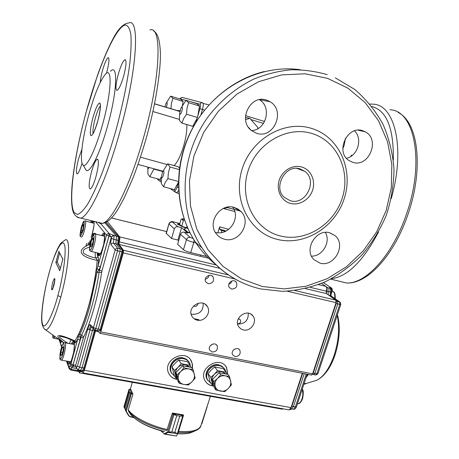 <?xml version="1.0" encoding="UTF-8"?>
<svg xmlns="http://www.w3.org/2000/svg" width="459" height="459" viewBox="0 0 459 459"><rect width="100%" height="100%" fill="white"/><g stroke="black" fill="none" stroke-linecap="round" stroke-linejoin="round"><path stroke-width="0.69" d="M191.914 236.362L192.16 236.792M179.664 224.072L177.392 224.026L177.558 224.313L180.674 225.753M184.191 232.179L190.198 237.378C188.408 237.125 187.163 237.871 186.463 239.604L180.548 234.342C181.225 232.65 182.441 231.933 184.191 232.179L187.909 233.109L181.546 227.67L177.92 226.757C176.216 226.511 175.04 227.211 174.374 228.857L171.551 238.485L177.903 240.04L178.66 240.74M180.548 234.342L177.627 244.24L183.457 249.759C184.73 250.717 187.157 251.664 190.743 252.593L206.894 256.483M181.546 227.67L177.903 240.04M189.665 232.139L188.138 232.403L184.197 229.052L186.561 227.653L186.962 226.304M221.72 232.518L221.244 230.332L219.689 229.19L219.654 226.838L217.876 232.724M190.043 232.879L188.138 232.403M171.551 238.485L166.175 233.241L168.918 223.866L166.324 233.533M208.891 104.939L203.096 103.407M350.94 156.364L351.428 155.159L352.265 155.412M342.798 148.791L344.175 145.285L345.466 138.234M352.667 162.285L349.253 160.684C334.863 152.29 347.245 124.877 362.868 130.775L365.232 131.802C380.654 139.473 368.766 168.04 352.667 162.285M320.026 263.127L313.916 259.593C303.388 249.857 316.125 228.352 329.832 232.822L335.127 235.696C346.562 245.031 334.152 267.459 320.026 263.127M224.445 239.196C221.037 238.307 218.277 236.448 216.166 233.614C207.003 222.368 220.274 202.924 234.107 207.388L238.089 209.109L241.382 211.915C251.825 222.781 238.869 243.58 224.445 239.196M256.61 133.276L251.624 130.666C237.36 120.574 250.379 93.992 266.673 100.142L270.167 101.783C286.02 110.906 273.662 139.358 256.61 133.276M277.075 239.317C249.771 232.69 232.547 200.193 241.962 169.652C250.964 138.997 284.523 119.57 311.862 128.497C339.35 136.971 353.769 169.968 344.198 198.649C335.013 227.457 304.265 246.385 277.075 239.317M312.269 133.609C337.617 141.355 351.003 171.792 342.162 198.334C333.682 224.985 305.206 242.484 280.122 235.903C254.923 229.729 239.15 199.717 247.86 171.597C256.185 143.369 287.053 125.45 312.269 133.609M259.433 99.689C272.181 107.177 266.145 130.247 251.498 130.563M232.593 207.066C241.245 218.025 228.714 236.379 215.386 232.317M325.328 232.42C331.14 241.738 322.516 256.506 311.518 256.139M354.486 130.872C362.937 138.612 357.825 155.98 346.522 158.292M179.836 111.474L176.669 110.435L180.031 110.665M137.993 164.425L162.968 171.247M140.448 157.185L167.059 164.546M179.83 111.497L154.522 103.872M176.669 110.435L154.545 103.763M179.446 119.42L152.916 111.52M100.251 82.431C100.412 79.482 101.112 75.672 102.357 70.996C104.572 63.233 106.499 58.792 108.14 57.679C109.535 58.213 109.099 62.986 106.832 71.994L106.454 73.337M123.746 75.769C121.228 84.37 119.001 89.264 117.056 90.446C115.284 89.838 115.657 84.531 118.192 74.53C120.671 65.958 122.914 61.036 124.911 59.762C126.69 60.307 126.3 65.643 123.746 75.769M96.023 176.422C93.877 183.841 91.966 188.035 90.303 189.016C88.449 188.207 88.845 182.475 91.502 171.821C93.625 164.414 95.541 160.191 97.251 159.141C99.11 159.87 98.696 165.63 96.023 176.422M82.029 163.14C80.141 169.566 78.541 173.163 77.221 173.944C75.781 173.198 76.228 168.109 78.581 158.676L81.886 149.353M186.756 124.532C187.129 130.144 186.107 137.252 183.686 145.859C180.697 155.693 177.484 162.268 174.059 165.59M110.458 71.317C118.198 62.694 117.286 91.352 107.745 125.393C100.165 153.295 89.872 173.858 86.154 170.232L84.875 168.034M88.644 115.341C94.543 94.187 100.177 80.428 105.541 74.077C112.495 66.274 111.445 92.62 102.753 123.752C95.845 149.278 86.527 168.292 83.177 165.114C79.35 162.79 82.138 139.048 88.644 115.341M250.763 129.926L248.485 127.321M245.559 119.575L249.857 118.342L257.918 127.562L257.631 128.755M245.422 117.447L249.857 118.342M223.55 208.34L224.078 208.684L223.631 208.306M228.611 206.963L224.078 208.684M166.353 107.326L167.059 104.813C167.374 102.328 167.03 101.858 166.02 103.39L164.861 106.872M166.324 102.896L170.656 96.138L172.9 98.324L171.385 103.516L170.955 108.714M170.656 96.138L180.771 99.242L183.13 101.456L172.9 98.324M183.13 101.456L182.338 105.914M182.252 109.638C182.567 106.849 182.125 106.402 180.926 108.29L179.612 113.419C180.198 115.198 181.081 113.935 182.252 109.638M181.305 107.653L185.987 100.286L188.597 102.69L187.002 108.272L186.561 114.222L183.663 118.514L181.936 123.104L179.429 120.453L179.492 117.911M185.987 100.286L196.768 103.596L199.51 106.035L197.519 117.521L192.809 126.328L181.936 123.104M197.519 117.521L186.561 114.222M199.51 106.035L188.597 102.69M163.817 173.594C164.15 170.65 163.725 170.117 162.543 171.999L161.344 177.111C161.918 178.803 162.744 177.633 163.817 173.594M162.87 171.414L167.655 163.817L169.996 167.03L168.39 172.664L167.931 178.626L165.154 182.556L163.547 186.756L161.327 183.537L161.333 181.644M178.425 182.326L174.374 189.642L163.547 186.756M178.442 181.471L167.931 178.626M179.297 169.595L169.996 167.03M179.48 168.212L178.396 166.789L167.655 163.817M147.855 167.122L147.838 167.931C147.987 169.032 148.418 168.878 149.129 167.472M161.338 176.927L159.979 179.498L149.823 176.761L147.924 174.024L147.907 172.934M162.784 171.551L153.776 169.096L149.823 176.761M153.776 168.74L153.776 169.096M92.46 233.006L92.575 232.564C93.843 227.561 94.325 223.82 94.015 221.347M97.543 252.926C98.18 258.222 100.005 256.288 103.011 247.12L103.137 246.644C105.891 236.695 104.795 229.081 101.686 235.553M67.898 361.319C68.477 366.316 70.055 364.807 72.637 356.792L72.763 356.327C75.609 346.052 74.616 336.958 71.547 343.975M95.575 221.726L106.528 235.146L107.32 233.981L108.663 233.533L109.133 233.591L108.909 236.064L109.173 233.602L113.889 235.381L111.371 237.005L108.984 236.081L99.534 270.139L101.892 271.108L111.371 237.005M97.291 252.863C97.251 255.273 97.537 256.592 98.157 256.833L98.639 259.805L98.014 265.887L106.528 235.146L108.909 236.064L100.366 266.851L98.834 269.978L97.159 268.647L98.008 265.887M70.663 370.029L71.197 369.329L69.12 367.607L66.83 361.124M69.303 369.042L69.12 367.607L70.881 363.844L73.153 364.939L75.655 365.094L75.873 366.54M61.73 346.688L59.28 339.758L59.4 340.968M59.274 339.792L61.575 347.153M44.454 329.028L45.814 329.975C49.813 328.994 54.805 318.047 60.789 297.134L57.886 295.562C63.767 274.826 66.962 246.902 64.048 243.947C61.822 238.359 53.841 254.619 48.918 273.788C43.72 292.331 40.237 318.557 42.486 323.825C44.03 331.599 52.297 317.049 57.886 295.567M60.789 297.122C69.355 266.266 71.111 234.687 64.713 240.332C61.598 242.341 59.986 243.798 59.865 244.716C58.666 246.735 58.718 246.299 56.21 251.784C53.663 257.889 51.23 265.176 48.906 273.65C44.689 289.761 42.28 303.812 41.683 315.809C40.903 326.819 45.039 330.015 45.814 329.975L63.83 342.936M76.607 368.525L71.851 367.602L72.591 366.242L71.415 365.582L70.864 364.291L77.732 339.109L75.769 342.425C75.201 343.257 74.8 343.154 74.57 342.116L74.289 341.192M52.808 288.751L54.845 279.852M95.174 330.641L92.443 330.44L82.046 367.67L80.514 370.356M82.396 370.654L83.922 367.969L79.654 367.206L78.133 369.891M91.404 327.055L90.044 329.935L92.443 330.44L93.085 328.598M84.783 367.779L83.922 367.969L94.577 329.941M100.699 223.522L109.173 233.602C109.678 235.306 110.424 236.391 111.411 236.861L111.491 238.433C110.694 241.56 110.527 243.62 110.992 244.613L111.577 243.649L112.587 243.115L115.897 243.66L116.19 239.896L118.061 240.338L117.774 244.136L115.897 243.66L120.195 248.841L120.006 251.446L98.249 329.109L97.394 330.572M93.659 221.261L92.598 222.73M98.76 253.207L99.396 255.525M104.405 234.079L102.896 235.84M61.5 341.261L61.735 341.731M69.102 361.543L69.728 363.775M74.128 342.408L72.746 344.204M64.03 342.827C55.074 336.005 53.72 331.518 74.955 340.882C79.55 333.607 84.106 321.977 88.627 305.998C93.051 289.761 95.914 274.557 97.216 260.385C79.373 256.759 75.833 249.742 89.93 244.372M93.458 234.515L91.961 234.778M77.726 339.109L78.787 334.232L81.679 335.047C88.547 320.95 95.931 294.46 99.029 272.526L99.534 270.139L98.834 269.978L97.119 272.101L89.861 306.348C86.653 317.8 83.297 327.238 79.786 334.657L80.285 336.854L80.027 340.171L77.732 339.109M104.904 222.793L116.483 236.156L113.889 235.381M76.969 371.239L77.8 369.776M75.953 366.752L72.642 366.253L81.679 335.047L83.641 337.078C90.79 322.516 98.467 295.034 101.64 272.302L101.892 271.108M80.027 340.171L72.591 366.242L73.675 365.048L73.549 366.402M87.801 328.925L77.439 366.144L79.654 367.206L90.044 329.935L87.801 328.925C88.725 325.81 89.534 324.398 90.228 324.702L90.417 326.148L91.278 326.94M94.824 330.021L93.63 329.103L93.435 327.628L90.228 324.702M122.76 251.922L117.521 250.884L115.146 249.954L93.475 327.554L95.788 328.592L94.938 330.055M110.992 244.613L115.152 249.822L115.938 248.675L117.257 248.233L122.105 249.323L122.777 249.885M92.351 234.629L93.154 233.585L94.187 233.298L95.363 233.488L96.401 234.291M73.388 340.773L71.306 343.929M98.014 265.887L100.366 266.851M74.57 342.116L74.266 341.18L74.955 340.882L75.764 342.425M98.633 259.8L97.216 260.385L96.16 258.107L98.157 256.833M78.787 334.232C85.581 320.152 92.902 293.829 96.029 271.969L97.159 268.647M93.16 233.585L92.391 234.618M64.025 337.049L60.651 336.338L66.555 337.91L73.951 341.031M99.316 330.916L100.171 329.453L95.788 328.592L117.521 250.884L117.716 248.279L113.488 243.115L113.792 239.317L116.19 239.896L116.483 236.156L118.342 236.637L105.88 222.38M78.277 336.814L80.985 336.998L83.291 338.054L83.641 337.078M89.557 247.298C84.1 248.497 82.207 250.534 83.871 253.414C87.084 255.56 91.18 257.126 96.16 258.107C95.346 257.671 95.042 255.766 95.265 252.398M64.065 337.061L60.645 336.338C56.893 336.344 63.841 340.641 67.955 343.292M59.205 252.094L62.849 259.151M62.923 258.887L59.716 270.73L55.872 262.496L57.22 261.997L59.653 252.972M59.716 270.73L59.825 270.334M60.307 268.504L57.22 261.997M213.664 384.837L212.919 381.71M213.756 378.136L217.893 373.965M220.98 373.052L225.208 373.861M215.942 390.052L214.405 387.935L212.397 379.513L219.138 372.702L227.83 374.36L229.448 376.391L225.306 375.841C228.129 376.489 229.913 378.176 230.647 380.901C231.187 383.695 230.389 386.237 228.261 388.526C225.994 390.689 223.418 391.556 220.532 391.137C217.704 390.517 215.908 388.842 215.145 386.111C214.588 383.311 215.38 380.752 217.532 378.44L213.928 381.59L215.942 390.052L224.68 391.642L228.261 388.526L231.405 384.837L229.448 376.391M225.306 375.841C222.414 375.399 219.821 376.265 217.532 378.44L220.71 374.733L225.306 375.841M219.138 372.702L220.71 374.733M212.397 379.513L213.928 381.59M337.193 315.362C339.746 327.313 338.759 340.532 334.232 355.025C329.671 368.026 323.922 376.414 316.98 380.195L312.809 381.469M308.345 374.452L306.004 377.751M304.076 383.626L306.423 383.42L303.841 384.349M306.216 374.033L295.407 406.949L291.867 406.295L290.874 408.114M304.242 373.643L293.427 406.617L291.58 408.917L291.19 408.843M313.589 374.613L314.834 373.414L337.778 303.898L339.792 304.386L316.859 373.787L317.898 373.724M339.809 301.988L330.491 295.59L339.568 301.902L337.56 301.414L337.778 303.898L335.793 303.439M303.933 384.057L304.782 383.615M330.841 295.154L332.425 290.317L331.364 290.329M323.383 282.635L331.886 288.286L332.425 290.317M291.046 408.814L290.851 409.158L291.901 408.969M328.3 294.89L327.921 287.913L326.142 286.703M331.042 289.377L331.14 287.873L331.341 290.197M340.813 304.415L339.792 304.386L339.568 301.902L340.337 302.378M336.258 301.127L337.56 301.414L336.028 300.347M238.192 319.011L239.919 319.309C241.491 321.862 240.711 323.377 237.596 323.859M207.967 380.586L206.946 379.019C203.245 372.473 211.094 362.926 218.668 364.773L223.682 367.791M171.436 372.794L171.098 372.369M171.735 373.396L170.811 371.761C167.564 365.048 175.453 356.041 182.986 357.859L186.147 359.11L188.534 361.411M243.39 329.935L240.7 328.793L238.686 326.716C232.811 318.374 247.659 307.587 253.098 316.217C257.562 321.971 250.58 331.828 243.39 329.935M237.619 324.008L237.642 324.008C244.882 324.048 248.434 320.434 248.296 313.181M198.076 303.227C197.347 306.124 195.873 307.008 193.658 305.872M192.269 368.393L192.258 363.706L190.577 359.845M169.262 374.36C171.127 377.172 173.812 378.813 177.323 379.289M177.49 379.45C173.238 378.853 170.26 376.69 168.545 372.955C162.325 359.73 185.843 348.06 191.535 361.445L192.528 364.876L192.373 368.543M227.704 374.332L226.499 367.481L225.598 366.139M205.592 381.664C207.462 384.131 210.015 385.537 213.257 385.87M213.957 386.065C209.757 385.784 206.711 383.879 204.812 380.35C197.967 367.889 220.32 354.939 226.62 367.63L227.836 374.366M219.884 268.343L119.024 244.452L123.5 250.275L123.299 252.909L100.802 331.897L99.936 333.309L97.176 330.526M311.368 375.049L312.602 373.844L336.057 302.63L335.839 300.14L326.412 293.576L326.223 291.149C326.848 288.849 326.722 287.259 325.833 286.387L318.494 284.626M197.198 320.158C194.823 319.613 193.055 318.299 191.891 316.222C186.486 307.105 202.488 297.38 207.451 306.721C211.444 312.768 204.37 322.029 197.198 320.158M196.911 319.82L198.931 319.722L194.605 318.804L196.911 319.82M191.093 313.962L192.287 314.317C199.785 314.386 203.423 310.72 203.205 303.313M208.243 283.714L205.844 282.021C202.872 277.712 210.423 272.503 213.114 276.989C214.359 281.206 212.735 283.45 208.243 283.714M205.293 279.192C207.342 278.688 208.581 277.408 209.011 275.348M212.236 352.024L209.74 350.206C207.198 345.902 214.915 341.272 217.164 345.736C218.077 349.66 216.436 351.755 212.236 352.024M210.01 346.097L212.287 344.216M235.06 356.563L232.702 354.905C230.051 350.785 237.498 345.908 239.862 350.211C240.872 354.13 239.271 356.247 235.06 356.563M233.379 350.102L234.21 349.362M231.629 289.067L229.385 287.546C226.304 283.444 233.551 277.97 236.356 282.274C237.716 286.473 236.138 288.74 231.629 289.067M228.817 284.345L230.802 283.054L231.893 280.942M321.484 283.444L325.833 286.387M302.303 373.259L291.058 407.615L289.21 409.916L288.849 409.853M283.174 408.831L282.096 409.147M76.555 368.336L78.311 369.925L80.709 370.39L79.373 372.84L78.661 371.509M98.237 331.599L95.489 331.054L84.358 370.293L83.033 372.938L81.92 370.579M95.489 331.054L95.782 330.233M119.024 244.452L119.237 241.887L216.16 264.958M107.349 221.542L119.627 236.867C120.017 237.682 119.885 239.351 119.231 241.887M82.144 371.193L80.48 370.895M310.29 287.357L326.223 291.149M184.598 366.133L186.876 366.236L188.965 366.959M177.099 377.918L176.399 375.146M177.272 371.165L181.299 367.108M179.28 383.368L183.99 384.481C181.064 383.844 179.194 382.129 178.373 379.346L179.28 383.368L177.943 381.257L175.774 372.674L179.205 369.214L182.642 365.76L191.621 367.464L193.044 369.489L188.724 368.916C191.644 369.575 193.503 371.302 194.295 374.079C194.88 376.925 194.088 379.513 191.919 381.842L195.155 378.096L193.044 369.489M180.743 371.538C183.078 369.329 185.74 368.457 188.724 368.916L184.013 367.779L180.743 371.538L177.105 374.739L178.373 379.346C177.771 376.489 178.557 373.884 180.743 371.538M183.99 384.481C186.968 384.912 189.613 384.034 191.919 381.842L188.305 385.015L183.99 384.481M182.642 365.76L184.013 367.779M175.774 372.674L177.105 374.739M225.926 371.956L225.088 369.736C223.837 367.556 221.927 366.196 219.362 365.651C211.771 363.803 203.899 373.374 207.606 379.937L211.22 383.546M224.026 368.244L221.76 366.093L218.782 364.916C211.209 363.075 203.354 372.622 207.055 379.174L208.019 380.666M190.657 367.12L189.814 363.436C188.546 360.923 186.474 359.351 183.594 358.731C176.038 356.913 168.132 365.943 171.385 372.674L175.097 376.764M188.833 361.858C187.507 359.816 185.591 358.531 183.084 358.003C175.55 356.184 167.655 365.198 170.909 371.916L171.781 373.477M226.023 374.016L222.058 371.71C219.201 371.268 216.637 372.117 214.376 374.263C212.253 376.546 211.473 379.071 212.024 381.848L213.676 384.889M208.07 373.655L210.061 381.945L212.821 385.749L210.819 377.378L214.376 374.263L217.514 370.608L214.697 366.965L211.18 370.04L208.07 373.655L210.819 377.378M214.697 366.965L223.258 368.611L226.167 372.26L217.514 370.608M226.167 372.26L226.7 374.142M214.577 386.22L212.821 385.749M189.997 367.16L185.884 364.796C182.934 364.343 180.301 365.203 177.994 367.384C175.837 369.702 175.063 372.272 175.665 375.101L177.082 377.849M172.022 366.839L174.168 375.29L176.566 379.082L174.403 370.545L177.994 367.384L181.23 363.671L178.769 360.045L175.218 363.178L172.022 366.839L174.403 370.545M178.769 360.045L187.605 361.749L190.158 365.381L181.23 363.671M190.158 365.381L190.703 367.292M130.74 389.295L132.846 394.051M183.485 414.907L172.469 413.048L172.354 413.427M201.415 424.059L202.155 423.141M207.141 406.358L206.998 406.794M207.244 406.45L201.897 423.628M201.662 423.858L201.386 424.145M128.445 410.788L128.308 409.801L132.944 394.074L130.603 393.334L129.708 392.537L131.526 393.156L129.662 389.266L129.128 389.542L129.128 391.315L124.481 407.133L124.028 407.076M130.815 393.059L125.582 410.386L126.248 411.264L125.571 410.558L125.043 408.395L125.571 410.558M123.947 406.64L124.481 407.127L129.128 391.309L129.145 389.49M129.863 416.606L128.669 415.751L125.961 411.344L128.669 415.751L129.857 416.629L133.867 417.736M131.354 393.627L131.526 393.156L132.823 393.524M125.995 411L123.941 406.674L129.128 389.542M131.578 393.168L126.248 411.264L128.956 415.67L128.669 415.751M128.956 415.67L129.857 416.629L133.913 417.77M130.792 389.33L129.455 389.284M177.822 433.818L183.353 415.831L182.716 416.078L177.398 433.445L177.845 433.789L177.484 433.973L174.81 432.349L177.289 433.6M174.822 432.349L179.767 416.118L182.722 415.728L182.716 416.078L179.785 416.118L174.822 432.349L171.838 431.867L168.092 432.372L167.862 432.051L171.827 431.867L176.778 415.613L173.984 414.609L172.28 413.364L166.927 430.1M177.857 433.652L167.919 432.447L167.862 432.051M182.722 415.728L183.084 415.355L173.536 413.743L176.795 415.619L171.827 431.867M176.463 436.033L163.972 433.841L167.604 432.062L173.077 414.075L173.536 413.743L173.118 414.11M183.359 415.791L183.135 414.867M160.656 430.703L164.649 434.151L176.514 436.044L177.484 433.973M174.076 414.27L168.654 432.217M167.919 432.447L164.947 434.059L164.632 433.68M70.193 361.738L70.99 361.503M74.467 344.916L73.836 344.411L65.092 342.747M60.812 355.702L60.955 352.064L62.183 347.578L63.29 346.694L63.158 350.332L61.913 354.853L60.812 355.702M62.596 352.369L60.955 352.064M63.25 347.779L62.183 347.578M99.884 253.466L100.802 253.202M104.721 236.752L104.021 236.11L95.248 234.015M90.653 247.108L90.67 243.867L91.943 239.208L93.223 237.751L93.223 240.981L91.926 245.68L90.653 247.108M92.322 244.257L90.67 243.867M93.223 239.512L91.943 239.208M94.089 223.355L85.345 220.968M81.094 233.126L81.145 230.177L82.322 225.845L83.463 224.422L83.423 227.366L82.23 231.738L81.094 233.126M82.563 230.516L81.145 230.177M83.44 226.109L82.322 225.845M180.651 225.289L179.572 224.376L181.127 219.109L181.89 219.086L183.302 220.888L181.73 226.207L180.651 225.289M186.52 227.784L181.73 226.207M180.467 225.134L180.307 225.266C180.439 225.885 182.452 226.844 186.354 228.129M184.111 218.834L182.579 218.782C181.936 218.972 182.625 219.505 184.644 220.372M186.561 227.653L188.138 228.966M226.149 231.015L219.689 229.19M219.654 226.838L228.76 229.357M221.244 230.332L225.386 231.382M195.964 242.943L193.778 242.404L194.163 240.16M190.198 237.378L193.21 238.6M190.743 252.593L193.778 242.404C190.192 241.463 187.754 240.527 186.463 239.604L183.457 249.759M179.825 223.527L174.334 222.127C171.827 221.089 170.019 221.668 168.918 223.866M174.518 222.19C172.951 221.817 172.286 221.789 172.527 222.099C170.868 221.852 169.715 222.535 169.073 224.141L174.374 228.857M172.527 222.099L177.92 226.757M393.317 159.887C393.816 128.359 386.673 110.567 371.888 106.511M369.885 104.027L372.915 104.17C394.86 104.331 405.687 148.699 391.217 198.69M337.503 280.788L346.511 282.985C365.611 284.293 392.956 255.02 406.737 213.309C425.011 161.184 414.196 109.942 389.84 109.799M378.537 231.99C363.178 261.062 347.515 276.622 331.541 278.676M227.136 207.548L240.642 211.123M245.502 115.611L264.625 121.509M263.489 123.425L251.021 119.592M262.273 286.485L284.098 288.906L306.05 286.244L327.147 278.722L346.476 266.759L363.207 250.924L376.627 231.915L386.151 210.549L391.32 187.748L391.837 164.5L387.574 141.854L378.612 120.889L365.238 102.678L347.979 88.208L327.6 78.357L305.086 73.784L281.608 74.897L258.457 81.771L236.947 94.118L218.341 111.296L203.721 132.341L193.922 156.026L189.447 180.978L190.456 205.781L196.773 229.064L207.916 249.639L223.16 266.513L241.612 278.946L262.273 286.485M297.162 168.43L304.862 171.385L300.312 168.981C285.659 163.57 272.474 187.633 284.408 197.462L290.191 200.698C305.591 205.81 318.156 180.863 304.862 171.385L300.215 168.975M301.77 167.013C310.772 169.578 315.798 180.358 312.665 189.974C309.664 199.619 299.279 205.896 290.34 203.377C281.361 201.008 276.031 190.278 279.147 180.467C282.13 170.622 292.819 164.293 301.77 167.013M300.157 168.958L296.789 168.407M244.894 283.863C227.4 276.444 213.108 264.453 202.012 247.889C177.937 211.593 179.412 156.536 207.772 117.234C220.171 100.848 235.972 87.767 253.741 79.114C265.864 74.169 278.223 71.07 290.822 69.808C303.365 69.625 315.505 71.248 327.244 74.679M300.347 69.722C261.291 64.145 218.059 85.638 195.534 123.161C172.957 160.673 173.714 209.31 195.505 242.254C201.197 250.872 207.95 258.302 215.764 264.539M178.482 187.501L177.105 186.951L178.425 182.418M173.76 189.481L174.919 190.296C175.596 190.485 176.325 189.366 177.105 186.951M174.919 190.296L175.24 192.12L176.658 192.923L178.62 190.468M157.454 178.815L158.699 180.318M159.405 179.343L161.333 180.703M199.992 104.227L201.002 102.931L202.574 102.753C203.509 103.401 203.475 105.65 202.465 109.489L199.912 108.72C200.583 106.161 200.612 104.663 199.992 104.227L189.951 101.508M195.999 122.151L197.141 118.233M197.772 116.058L199.912 108.72M204.484 110.108L202.465 109.489L200.922 114.779M202.413 102.707L182.412 97.469L181.167 97.687L179.899 98.978M185.889 100.406L180.244 98.874M98.094 222.34L100.022 223.418L102.277 223.361C111.646 221.99 130.017 185.975 143.374 138.216C160.627 78.271 162.434 25.073 149.886 29.967M115.961 130.218C122.524 105.742 127.143 83.463 129.817 63.376C131.073 51.351 131.417 41.677 130.855 34.368C129.794 28.596 127.998 25.474 125.468 25.004C115.737 26.398 98.002 68.07 86.022 112.65C73.945 157.259 68.012 202.459 74.209 212.643L77.554 214.479C80.434 213.452 83.911 209.838 87.973 203.641C92.316 195.953 96.929 185.993 101.818 173.749C106.735 160.409 111.451 145.899 115.961 130.218M153.754 31.137C157.615 33.054 159.812 40.082 160.357 52.228C161.011 69.975 155.549 105.731 146.042 138.842C141.957 153.002 137.574 166.129 132.88 178.224L124.223 197.892L118.887 207.703C113.086 217.641 107.549 222.862 102.277 223.361L80.818 218.123C74.697 217.061 73.216 212.861 72.367 208.845C71.288 202.557 71.265 193.847 72.304 182.716C74.444 162.136 79.005 138.773 85.994 112.621L97.262 76.051C102.282 61.517 109.276 45.722 112.283 40.294C117.728 29.25 123.23 23.466 128.801 22.95C140.161 17.568 137.075 70.881 119.954 131.538C106.654 179.842 89.212 216.487 80.818 218.123L77.267 217.371M100.389 105.926C98.754 107.848 97.015 112.076 95.174 118.617C93.309 125.766 92.615 130.723 93.097 133.489M92.873 117.86C95.644 108.267 97.956 103.292 99.792 102.931C101.089 104.704 100.446 110.676 97.876 120.843C94.967 130.769 92.638 135.692 90.893 135.617C89.734 133.512 90.394 127.596 92.873 117.86M89.035 329.66L90.538 326.257M92.379 220.945L91.484 222.46M92.207 222.638L93.257 221.163M102.472 235.742L104.336 233.947M99.379 255.537C98.765 255.611 98.415 254.802 98.335 253.104M61.69 341.835L61.036 340.928M60.209 340.331C60.376 342.431 60.938 342.839 61.902 341.553M72.327 344.124L74.054 342.271M69.699 363.809L68.678 361.462M52.55 282.606C54.977 276.22 55.413 277.265 53.841 285.745C51.408 292.096 50.978 291.052 52.55 282.606M101.037 329.321L100.171 329.453L121.922 251.922L122.105 249.323L117.774 244.136L122.478 249.507M101.64 272.302L99.029 272.526L96.029 271.969M118.365 244.549L118.898 240.396C119.288 238.181 119.323 237.108 119.001 237.177L118.342 236.637L118.061 240.338L118.881 240.355M78.828 371.538L80.308 370.338M79.608 370.178L79.355 370.838L71.197 369.329L71.851 367.602L69.768 365.886M88.943 244.767L90.039 240.774M111.491 238.433L113.792 239.317L114.084 235.605L112.553 235.851L111.6 237.091M75.867 366.523L75.655 365.094M76.773 368.864L75.735 365.232L83.291 338.054M77.439 366.144L76.567 367.441M91.272 220.676L90.83 222.299M86.631 243.373L86.074 245.404M86.699 243.379L85.931 246.179M69.309 343.55L71.162 339.775M55.872 262.496L58.947 251.084M334.686 355.002L335.076 354.796C339.694 339.981 340.48 326.596 337.434 314.644M315.62 374.992L316.859 373.787L313.245 373.064L312.453 374.234M336.263 301.557L336.16 303.542L313.245 373.064L312.895 372.972M308.259 374.435L306.073 377.55M306.698 375.651L307.593 374.303M330.13 288.493L329.476 288.126C329.023 287.558 329.573 287.477 331.14 287.873L331.582 288.803L331.352 290.243M329.476 288.126L326.51 287.604M290.013 409.703L290.851 409.158L290.363 409.078M326.378 293.553L326.647 291.115L331.197 292.027C331.564 290.788 331.358 289.715 330.578 288.797L329.895 288.407L330.491 295.59L328.65 295.137M293.215 409.181L293.571 409.239L295.407 406.949L296.457 406.812L307.169 374.223M326.269 291.012L326.647 291.115L326.538 287.73M291.522 406.204L291.867 406.295L302.67 373.333M336.057 302.63L287.294 291.236M235.037 279.02L123.299 252.909M123.5 250.275L228.45 274.924M294.959 290.541L335.839 300.14M111.468 217.968L166.651 231.617M82.385 371.847L80.256 371.469M291.058 407.615L84.358 370.293M100.802 331.897L312.602 373.844M326.412 293.576L305.482 288.619M208.65 258.245L119.627 236.867M130.66 414.5L130.924 414.81C137.654 421.896 148.842 427.467 164.477 431.529M177.897 433.646C182.952 433.973 187.134 433.703 190.456 432.831L194.26 431.276M178.287 432.361C184.317 432.877 189.269 432.63 193.13 431.621L197.313 429.882M128.526 411.298L129.346 412.308C136.908 420.18 149.416 426.262 166.869 430.553M128.348 409.979C133.575 417.3 150.506 425.912 167.351 429.549M178.597 431.351C191.403 432.298 198.827 430.433 200.87 425.757L200.944 425.51M201.455 423.932L204.766 413.697M129.931 416.393L133.471 417.392M125.043 408.401L129.708 392.531L125.043 408.401L124.481 407.127M129.708 392.537L129.128 391.309M183.416 415.24L183.371 415.665M177.88 433.698L183.342 415.848M161.023 430.806L163.938 433.566M172.854 413.134L173.513 413.72M179.785 416.118L176.778 415.613M183.428 415.183L183.371 415.745L183.089 415.338M297.512 403.599L298.075 403.668C299.635 403.455 300.943 401.854 302.005 398.865C303.078 395.228 303.124 392.106 302.142 389.513M334.731 298.459C335.116 294.035 334.244 291.637 332.127 291.258L332.127 291.258M61.156 348.639C58.632 357.716 60.399 363.126 62.958 353.809C65.528 344.474 63.652 339.442 61.156 348.639M70.554 361.807L61.414 360.131C61.036 358.565 58.287 363.901 61.156 348.576C63.635 341.129 63.514 343.556 64.748 342.678C67.203 341.444 63.709 359.793 61.414 360.131L61.07 360.068M52.693 334.927C52.659 337.549 53.152 337.904 54.179 335.994M55.183 336.717L53.743 338.294M90.767 240.774C88.139 250.224 90.469 253.804 93.131 244.119C94.973 233.384 94.181 232.265 90.767 240.774M100.286 253.557L91.089 251.434L89.935 250.677C89.155 251.199 89.425 247.883 90.756 240.734C93.957 231.445 93.544 235.094 94.87 233.924C97.463 232.753 93.504 251.165 91.089 251.434L90.716 251.348M81.266 227.348C79.51 237.211 80.187 238.169 83.303 230.229C85.047 220.326 84.37 219.362 81.266 227.348M81.22 237.085L80.354 236.305C79.734 236.471 80.038 233.476 81.26 227.32C84.318 218.364 83.745 222.081 85.047 220.894C87.158 219.884 83.899 235.547 81.691 236.987M174.489 222.167L179.83 223.516M330.698 279.124L346.511 282.985C367.607 284.402 394.516 254.728 408.223 213.659C423.714 168.774 418.51 122.427 398.2 112.501M223.24 208.484L234.756 211.524M264.43 71.529C230.642 79.556 200.382 106.339 186.738 140.615C173.186 174.942 177.031 214.181 195.505 242.254L202.012 247.889C216.78 269.479 236.282 283.157 260.517 288.918L282.44 291.367C297.283 290.576 311.701 287.323 325.689 281.602C339.167 274.585 351.364 265.577 362.283 254.579C372.26 242.633 380.299 229.431 386.409 214.961C391.269 200.021 393.799 184.736 393.988 169.107C392.789 153.564 389.169 138.721 383.139 124.573C375.772 111.124 366.316 99.425 354.79 89.471L335.282 77.829M270.167 101.783L259.622 99.655M241.382 211.915L233.981 207.353M335.127 235.696L329.499 232.742M365.232 131.802L358.14 130.178M170.209 188.534L175.24 192.12L178.838 193.503M157.299 178.775L157.81 179.687L161.327 182.194M179.658 98.903L181.833 97.457M100.487 105.272L100.073 104.463C99.643 104.434 102.214 102.581 97.853 120.82C95.036 129.53 93.355 133.913 92.816 133.982L92.884 134.045M83.177 165.114L86.154 170.232M97.251 159.141L97.853 159.307M124.911 59.762L125.525 59.951M108.14 57.679L108.582 57.817M179.612 113.419L179.429 120.149M161.344 177.111L161.327 183.537M147.838 167.931L147.918 174.024M93.946 221.33C94.451 223.269 93.779 227.756 91.92 234.784L91.083 237.188M104.377 234.027L104.055 233.832C103.51 235.008 105.943 229.225 103.631 244.595C99.517 258.664 99.517 254.085 99.431 255.422L99.431 255.485M74.094 342.339L73.796 342.15C73.331 342.988 75.356 338.254 73.687 352.208C71.702 359.799 70.497 363.471 70.066 363.218L69.768 363.792M66.469 361.061L69.085 368.491L70.749 370.046L78.908 371.549L80.354 370.321M52.55 289.365L53.841 285.705C55.499 278.711 54.575 278.498 54.724 278.854L54.879 279.181M80.715 370.39L82.586 370.683C83.268 371.107 84.003 370.166 84.789 367.86L95.352 330.141M91.312 326.969L95.042 330.078L99.431 330.939C100.085 331.157 100.624 330.646 101.049 329.396L122.777 251.974L122.794 249.88M118.646 236.769L106 222.317M75.11 366.615L75.965 366.781M76.544 368.319L75.884 366.569M75.942 366.712L75.127 366.615M91.238 220.67L90.796 222.294M87.772 245.272L88.518 242.559M62.872 259.019L59.762 270.523M62.82 259.203L58.999 251.687M304.047 383.718L306.423 383.42L316.98 380.201C324.765 375.996 330.801 367.527 335.076 354.796M290.581 408.717L291.551 408.917M312.395 374.349L313.79 374.659M303.841 384.332L305.51 383.827L304.558 383.644M323.452 282.606L331.392 287.954M289.807 409.669L291.924 408.969M340.291 302.332L340.802 304.437L317.903 373.718M331.025 295.848L331.197 292.027M313.807 374.659L315.832 375.032L317.892 373.735M291.58 408.917L293.576 409.244M293.571 409.239C294.684 409.468 295.642 408.671 296.445 406.84M239.919 319.309L238.749 318.953M250.975 314.197L253.098 316.217M205.288 304.369L207.451 306.721M211.846 275.796L213.114 276.989M216.327 344.738L217.164 345.736M239.024 349.27L239.862 350.211M235.123 281.178L236.356 282.274M111.485 217.945L166.657 231.594M79.373 372.84L282.434 409.21M83.033 372.938L289.21 409.916M100.062 333.343L311.575 375.089M207.055 379.174L207.606 379.937M170.909 371.916L171.385 372.674M177.857 433.755C182.831 434.065 187.031 433.755 190.456 432.831L193.13 431.621C198.036 429.842 200.612 427.891 200.87 425.757L210.394 396.306M164.104 431.603C148.796 427.645 137.734 422.05 130.924 414.81L128.474 411.212M130.322 389.272L132.278 382.313M123.941 406.875L128.91 389.697L129.541 389.232M129.645 389.238L130.786 389.301M302.257 389.169C303.497 390.133 303.594 393.346 302.544 398.808C300.915 402.371 299.429 403.995 298.075 403.668L297.524 403.564M332.93 291.448C334.68 291.941 335.437 294.385 335.202 298.78M89.798 351.129L89.488 351.072M52.67 334.904C52.756 339.299 53.324 337.594 54.024 338.346L58.695 339.241M118.933 243.425L118.353 243.281M200.445 256.277L200.824 255.02"/></g></svg>
